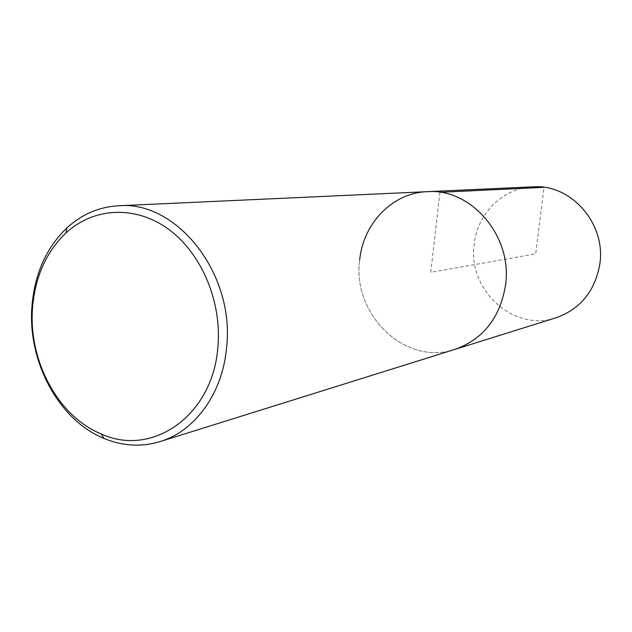 <?xml version="1.0" encoding="UTF-8"?>
<svg xmlns="http://www.w3.org/2000/svg" width="632" height="632" viewBox="0 0 632 632"><rect width="100%" height="100%" fill="white"/><g stroke="black" fill="none" stroke-linecap="round" stroke-linejoin="round"><path stroke-width="0.47" stroke-dasharray="3.16 2.37" d="M533.092 186.835C503.072 187.815 477.397 213.434 474.213 244.007C467.174 289.511 513.429 332.511 556.152 317.722M455.001 349.362C405.428 366.481 351.977 314.436 359.679 260.076C351.977 314.436 405.428 366.481 455.001 349.362M427.224 191.67C392.385 192.815 363.068 223.507 359.679 260.076M439.927 192.294L430.74 272.345L535.675 253.859L544.034 187.333"/><path stroke-width="0.95" d="M160.078 441.594C141.299 447.203 122.592 446.145 103.948 438.418C58.539 420.003 27.318 361.22 31.979 306.038C34.673 273.838 46.302 247.807 66.866 227.939C81.749 214.311 98.971 206.917 118.532 205.771C176.857 200.344 235.309 274.209 226.556 347.758C222.567 393.499 194.917 431.198 160.078 441.594L556.152 317.722C580.437 309.04 594.989 291.178 599.8 264.129C606.27 223.712 571.012 183.77 533.092 186.835L427.224 191.67C471.203 187.996 512.852 236.431 505.529 285.253C500.054 317.872 483.211 339.242 455.001 349.362C483.211 339.242 500.054 317.872 505.529 285.253C512.852 236.431 471.203 187.996 427.224 191.67C392.385 192.815 363.068 223.507 359.679 260.076M32.556 307.571C35.147 276.8 46.247 251.963 65.878 233.042C93.346 207.588 134.821 204.902 168.112 228.926C201.387 252.871 222.18 301.772 217.858 347.403C212.723 415.951 151.988 457.473 101.27 433.963C57.962 416.472 28.1 360.295 32.556 307.571M544.034 187.333L439.927 192.294M118.532 205.771L427.224 191.67M65.878 233.042L66.866 227.939M101.27 433.963L103.948 438.418"/></g></svg>
